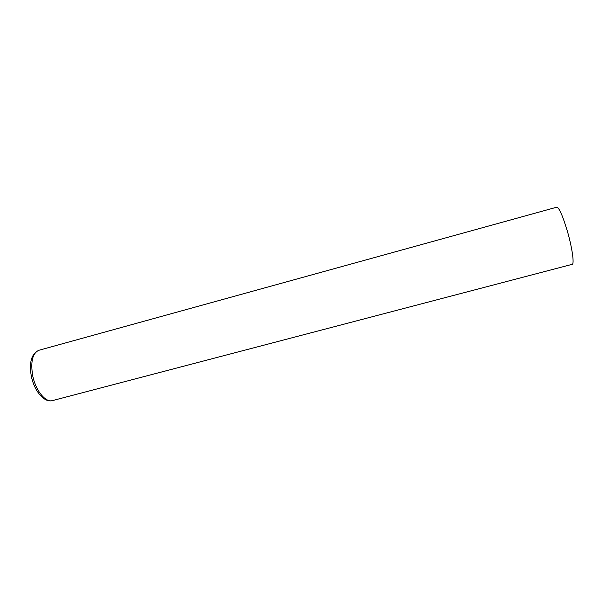 <?xml version="1.0" encoding="UTF-8"?>
<svg xmlns="http://www.w3.org/2000/svg" width="608" height="608" viewBox="0 0 608 608"><rect width="100%" height="100%" fill="white"/><g stroke="black" fill="none" stroke-linecap="round" stroke-linejoin="round"><path stroke-width="0.91" d="M38.958 350.261C32.589 353.058 30.484 361.418 32.634 375.334C35.431 390.359 45.577 402.891 52.508 400.588L572.158 264.336C574.522 264.29 572.166 247.578 567.279 230.88C562.658 215.604 559.155 207.708 556.776 207.191L38.958 350.261C31.555 353.598 28.986 362.125 31.259 375.835C33.987 390.473 44.042 403.066 52.508 400.588"/></g></svg>
